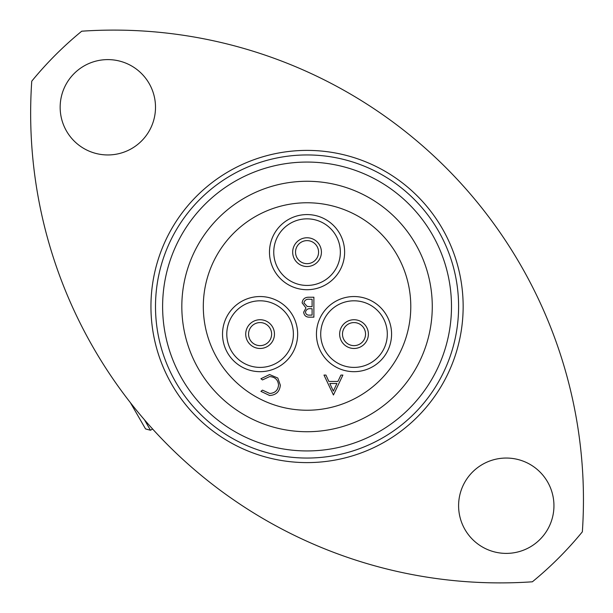 <?xml version="1.0" encoding="UTF-8"?>
<svg xmlns="http://www.w3.org/2000/svg" width="613" height="613" viewBox="0 0 613 613"><rect width="100%" height="100%" fill="white"/><g stroke="black" fill="none" stroke-linecap="round" stroke-linejoin="round"><path stroke-width="0.92" d="M144.453 419.782L150.492 430.249L145.549 428.924L130.393 402.664M150.492 430.249L152.614 429.016M342.483 334.108A11.524 11.524 0 0 0 354.007 345.632A11.524 11.524 0 0 0 365.54 334.108A11.524 11.524 0 0 0 354.007 322.584A11.524 11.524 0 0 0 342.483 334.108A11.524 11.524 0 0 1 354.007 322.584A11.524 11.524 0 0 1 365.54 334.108M391.577 334.108A37.569 37.569 0 0 0 354.007 296.539A37.569 37.569 0 0 0 316.446 334.108A37.569 37.569 0 0 0 354.007 371.677A37.569 37.569 0 0 0 391.577 334.108M248.564 334.108A11.524 11.524 0 0 0 260.088 345.632A11.524 11.524 0 0 0 271.62 334.108A11.524 11.524 0 0 0 260.088 322.584A11.524 11.524 0 0 0 248.564 334.108A11.524 11.524 0 0 1 260.088 322.584A11.524 11.524 0 0 1 271.62 334.108M297.657 334.108A37.569 37.569 0 0 0 260.088 296.539A37.569 37.569 0 0 0 222.527 334.108A37.569 37.569 0 0 0 260.088 371.677A37.569 37.569 0 0 0 297.657 334.108M295.527 252.142A11.524 11.524 0 0 0 307.052 263.667A11.524 11.524 0 0 0 318.576 252.142A11.524 11.524 0 0 0 307.052 240.618A11.524 11.524 0 0 0 295.527 252.142A11.524 11.524 0 0 1 307.052 240.618A11.524 11.524 0 0 1 318.576 252.142M344.621 252.142A37.569 37.569 0 0 0 307.052 214.573A37.569 37.569 0 0 0 269.482 252.142A37.569 37.569 0 0 0 307.052 289.711A37.569 37.569 0 0 0 344.621 252.142M410.787 306.5A103.735 103.735 0 0 1 307.052 410.235A103.735 103.735 0 0 1 203.309 306.5A103.735 103.735 0 0 1 307.052 202.765A103.735 103.735 0 0 1 410.787 306.5M162.614 306.5A144.438 144.438 0 0 0 307.052 450.938A144.438 144.438 0 0 0 451.49 306.5A144.438 144.438 0 0 0 307.052 162.062A144.438 144.438 0 0 0 162.614 306.5M458.601 306.5A151.549 151.549 0 0 1 307.052 458.049A151.549 151.549 0 0 1 155.503 306.5A151.549 151.549 0 0 1 307.052 154.951A151.549 151.549 0 0 1 458.601 306.5M31.753 81.177A469.596 469.596 0 0 0 532.375 581.798A355.755 355.755 0 0 0 582.35 531.823A469.596 469.596 0 0 0 81.728 31.202A355.755 355.755 0 0 0 31.753 81.177M155.503 107.275A47.668 47.668 0 0 0 107.827 59.607A47.668 47.668 0 0 0 60.158 107.275A47.668 47.668 0 0 0 107.827 154.951A47.668 47.668 0 0 0 155.503 107.275M553.945 505.725A47.668 47.668 0 0 0 506.269 458.049A47.668 47.668 0 0 0 458.601 505.725A47.668 47.668 0 0 0 506.269 553.393A47.668 47.668 0 0 0 553.945 505.725M463.152 306.5A156.108 156.108 0 0 1 307.052 462.608A156.108 156.108 0 0 1 150.944 306.5A156.108 156.108 0 0 1 307.052 150.392A156.108 156.108 0 0 1 463.152 306.5M181.823 306.5A125.228 125.228 0 0 1 307.052 181.272A125.228 125.228 0 0 1 432.272 306.5A125.228 125.228 0 0 1 307.052 431.728A125.228 125.228 0 0 1 181.823 306.5M313.887 297.228L313.887 317.151L309.994 317.151C306.293 317.373 304.186 315.726 303.665 312.216L305.971 307.971L302.132 302.883C302.592 299.205 304.715 297.32 308.492 297.228L313.887 297.228M333.441 394.994L323.986 375.072L325.932 375.072L328.875 381.455L337.909 381.455L340.935 375.072L342.889 375.072L333.441 394.994M269.613 395.508L260.923 391.339L262.487 390.144L269.728 393.462C275.068 393.086 278.003 390.274 278.547 385.01C277.988 379.7 275.007 376.895 269.605 376.604L262.487 379.922L260.923 378.742L269.59 374.558L277.804 378.045L280.333 385.148C279.704 391.607 276.134 395.063 269.613 395.508M329.817 383.5L333.334 391.109L336.943 383.5L329.817 383.5M309.672 315.105L312.094 315.105L312.094 308.722L310.891 308.722C307.933 308.362 306.117 309.519 305.458 312.178C305.887 314.339 307.289 315.312 309.672 315.105M310.914 306.676L312.094 306.676L312.094 299.274L309.55 299.274C306.492 298.922 304.615 300.125 303.925 302.883L307.182 306.439L310.914 306.676M339.64 334.108A14.375 14.375 0 0 0 354.007 348.475A14.375 14.375 0 0 0 368.382 334.108A14.375 14.375 0 0 0 354.007 319.733A14.375 14.375 0 0 0 339.64 334.108M387.309 334.108A33.301 33.301 0 0 0 354.007 300.807A33.301 33.301 0 0 0 320.714 334.108A33.301 33.301 0 0 0 354.007 367.402A33.301 33.301 0 0 0 387.309 334.108M245.721 334.108A14.375 14.375 0 0 0 260.088 348.475A14.375 14.375 0 0 0 274.463 334.108A14.375 14.375 0 0 0 260.088 319.733A14.375 14.375 0 0 0 245.721 334.108M293.389 334.108A33.301 33.301 0 0 0 260.088 300.807A33.301 33.301 0 0 0 226.795 334.108A33.301 33.301 0 0 0 260.088 367.402A33.301 33.301 0 0 0 293.389 334.108M292.677 252.142A14.375 14.375 0 0 0 307.052 266.517A14.375 14.375 0 0 0 321.419 252.142A14.375 14.375 0 0 0 307.052 237.767A14.375 14.375 0 0 0 292.677 252.142M340.345 252.142A33.301 33.301 0 0 0 307.052 218.841A33.301 33.301 0 0 0 273.75 252.142A33.301 33.301 0 0 0 307.052 285.436A33.301 33.301 0 0 0 340.345 252.142"/></g></svg>
